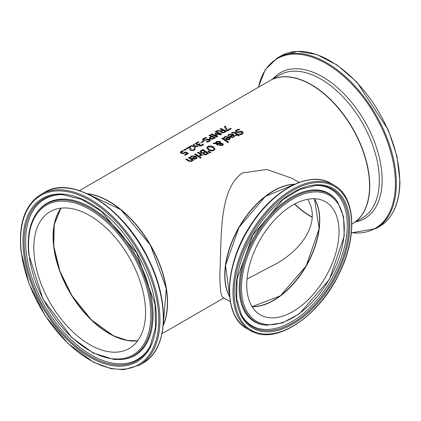 <?xml version="1.0" encoding="UTF-8"?>
<svg xmlns="http://www.w3.org/2000/svg" width="421" height="421" viewBox="0 0 421 421"><rect width="100%" height="100%" fill="white"/><g stroke="black" fill="none" stroke-linecap="round" stroke-linejoin="round"><path stroke-width="0.63" d="M184.693 155.023L186.945 153.502A82.595 47.689 -120 0 0 185.387 152.707L183.172 153.633L181.162 153.312L180.267 152.349M181.304 152.381L181.961 153.081L183.135 153.286L185.372 152.128A82.321 47.526 60 0 1 188.182 153.549M180.272 152.618L181.13 151.544L182.993 150.802A82.321 47.526 60 0 1 183.493 151.018M180.272 152.391L181.13 151.318L182.993 150.576A82.595 47.689 60 0 1 183.819 150.934L181.793 151.613L181.304 152.255L183.135 153.286M183.135 153.06L185.372 152.128M185.372 151.902A82.595 47.689 60 0 1 188.382 153.433L185.177 155.281A82.595 47.689 -120 0 0 184.493 154.917L186.945 153.502M227.856 135.541L228.982 134.452L233.455 134.615L234.597 136.088M229.803 136.662L232.655 134.788L229.634 134.62L228.661 135.82A82.595 47.689 -120 0 0 227.856 135.32L228.982 134.225L233.455 134.394L234.597 135.862L233.771 137.151L232.013 137.541L230.024 136.804A82.595 47.689 -120 0 0 229.624 136.541L232.655 134.788M232.034 137.172L233.208 136.93L233.734 136.188L233.218 135.162L230.903 136.499L232.034 137.172L233.208 136.704L233.734 135.962M230.903 136.499L232.034 136.946M238.728 129.136A82.595 47.689 60 0 1 239.702 129.752L237.086 130.347L236.376 131.163L236.76 131.715L238.375 131.884L241.175 131.241L242.612 131.747L243.254 132.789L242.317 134.078L240.202 134.804A82.595 47.689 -120 0 0 239.275 134.141L241.591 133.62L242.228 132.815L241.88 132.273L240.212 132.083L238.707 132.568L236.076 132.262L235.365 131.173L236.36 129.963L238.728 129.363A82.321 47.526 60 0 1 239.402 129.789M235.365 131.394L236.36 130.189L238.728 129.363M236.386 131.273L236.76 131.941L238.375 132.11L241.175 131.468L242.612 131.973L243.249 132.91M239.328 134.336L241.591 133.846L242.212 132.931M223.63 137.983L224.756 136.893L229.229 137.057L230.371 138.525M225.577 139.098L228.429 137.23L225.409 137.062L224.435 138.262A82.595 47.689 -120 0 0 223.63 137.756L224.756 136.667L229.229 136.83L230.371 138.304L229.54 139.588L227.787 139.982L225.798 139.246A82.595 47.689 -120 0 0 225.398 138.983L228.429 137.23M227.808 139.614L228.977 139.367L229.508 138.625L228.992 137.599L226.677 138.935L227.808 139.614L228.977 139.14L229.508 138.398M226.677 138.935L227.808 139.388M231.566 133.125L232.266 132.578L234.971 132.731A82.321 47.526 60 0 1 237.397 134.346L237.897 134.057A82.321 47.526 60 0 1 238.328 134.357M237.397 134.12L237.897 133.831A82.595 47.689 60 0 1 238.507 134.257L238.007 134.546A82.595 47.689 60 0 1 239.27 135.441L238.528 135.867A82.595 47.689 -120 0 0 237.27 134.973L235.913 135.757A82.595 47.689 -120 0 0 235.302 135.33L236.66 134.546A82.595 47.689 -120 0 0 234.571 133.152L233.618 132.668L232.229 133.31A82.595 47.689 -120 0 0 231.566 132.899L232.266 132.352L234.971 132.51A82.595 47.689 60 0 1 237.397 134.12L237.397 134.346M238.007 134.546L238.007 134.773A82.321 47.526 60 0 1 239.096 135.541M236.66 134.546L235.481 135.451M221.967 138.62L222.52 138.304A82.321 47.526 60 0 1 228.445 142.293M222.52 138.077A82.595 47.689 60 0 1 228.619 142.193L227.882 142.619A82.595 47.689 -120 0 0 221.783 138.504L222.52 138.304M214.063 142.961L215.699 143.019L216.515 141.398L220.062 141.435L220.793 142.335L220.688 143.182L222.772 143.629L223.304 144.529L222.583 145.498L219.894 145.477L219.325 144.787L219.567 143.819L216.768 143.672L218.383 144.84L217.615 145.287A82.595 47.689 -120 0 0 217.236 145.029L215.905 143.64L213.058 143.54L214.063 142.961L215.699 143.245L216.515 141.624L220.062 141.656L220.815 142.687M213.431 143.55L214.063 143.187M215.657 142.64L215.699 143.245M216.768 143.672L218.383 145.066M219.567 143.819L219.325 145.013M220.688 143.182L222.772 143.856L223.304 144.756M219.325 144.787L219.288 144.524M216.347 142.866L216.383 143.266L220.036 143.435L220.036 142.703L219.441 142.024L216.936 141.919L216.383 143.04L220.036 143.208L220.036 142.703M220.036 143.435L220.036 142.93L220.036 143.435M216.341 142.977L216.383 143.266M220.215 143.798L220.099 144.461L220.583 144.982L222.114 145.124L222.435 144.687L221.362 143.819L220.215 143.798L220.099 144.687L220.583 145.208L222.114 145.35L222.42 144.792M220.215 144.024L220.099 144.687L220.215 144.024M206.753 148.208L207.842 146.629L210.521 146.034L213.463 147.092L215.02 149.087M207.821 147.887L209.111 149.608L211.353 150.55L213.252 150.234L213.942 149.055M213.942 148.829L212.658 147.334L208.511 146.824L207.811 147.771L209.111 149.381L211.353 150.323L213.252 150.008L213.957 149.145M215.026 148.976L213.926 150.492L211.253 151.007L208.3 149.85L206.753 147.987L207.842 146.408L210.521 145.808L213.463 146.866L215.015 149.06M199.938 151.823L201.159 150.413L202.833 149.444A82.595 47.689 60 0 1 208.674 153.365L205.359 154.97L203.675 154.549L203.243 153.212A82.595 47.689 -120 0 0 203.211 153.197L200.67 152.86L199.954 151.897L202.833 149.665A82.321 47.526 60 0 1 208.5 153.465M202.827 152.697L204.88 151.702L202.827 152.923L201.443 152.376L202.827 152.923M204.88 151.702A82.595 47.689 -120 0 0 202.722 150.302L201.001 151.865M201.012 151.586L201.443 152.376M201.012 151.813L201.443 152.597M205.28 154.265L207.237 153.333L205.28 154.491L204.374 154.007L205.28 154.491M207.237 153.333A82.595 47.689 -120 0 0 205.527 152.139L203.948 153.297L204.374 154.233M203.948 153.297L204.374 154.007M208 151.392L208.369 151.181L210.621 152.581M208.369 150.955L210.81 152.476L209.937 152.976L207.837 151.26L208.369 151.181M195.249 153.823A82.595 47.689 60 0 1 199.633 156.701L198.891 157.128A82.595 47.689 -120 0 0 194.507 154.249L195.249 154.049A82.321 47.526 60 0 1 199.454 156.807M194.697 154.365L195.249 154.049M197.607 152.686L198.159 152.365A82.321 47.526 60 0 1 202.364 155.123M199.465 156.017L200.528 154.57A82.595 47.689 -120 0 0 197.423 152.57L198.159 152.365M198.159 152.144A82.595 47.689 60 0 1 202.543 155.023L201.801 155.449A82.595 47.689 -120 0 0 201.149 154.996L200.196 156.349A82.595 47.689 -120 0 0 199.428 155.817L199.465 155.844M199.465 155.796L200.528 154.57M190.297 157.228L191.423 156.138L195.897 156.302L197.039 157.77M195.097 156.475L192.076 156.307L191.102 157.507A82.595 47.689 -120 0 0 190.297 157.001L191.423 155.912L195.897 156.075L197.039 157.549L196.207 158.833L194.455 159.227L192.465 158.491A82.595 47.689 -120 0 0 192.06 158.228L195.097 156.475L192.244 158.343M194.476 158.633L195.644 158.385L196.175 157.643L195.644 158.612L194.476 158.859L193.344 158.18L194.476 158.859M196.175 157.643L195.66 156.844L193.344 158.18M199.743 157.801L200.407 157.417A82.321 47.526 60 0 1 201.001 157.843M200.407 157.191A82.595 47.689 60 0 1 201.175 157.743L200.338 158.228A82.595 47.689 -120 0 0 199.57 157.675L200.407 157.417M188.603 161.127A82.595 47.689 -120 0 0 185.761 159.301L186.498 159.101A82.321 47.526 60 0 1 188.997 160.696L190.118 161.275L191.129 161.101L191.734 159.859A82.595 47.689 -120 0 0 188.461 157.743L189.197 157.317A82.595 47.689 60 0 1 193.581 160.196L192.844 160.622A82.595 47.689 -120 0 0 192.355 160.28L191.639 161.475L188.603 161.127M185.945 159.417L186.498 159.101M186.498 158.875A82.595 47.689 60 0 1 188.997 160.469L190.118 161.048L191.129 160.875L191.734 159.859M189.197 157.317L189.197 157.538A82.321 47.526 60 0 1 193.407 160.296M188.65 157.859L189.197 157.538M224.361 126.705L225.088 126.289L227.572 130.273L230.587 128.531A82.321 47.526 60 0 1 231.071 128.789M227.572 130.047L230.587 128.305A82.595 47.689 60 0 1 231.271 128.673L227.566 130.81A82.595 47.689 -120 0 0 226.687 130.347L224.251 126.547L225.088 126.063L227.572 130.273M220.946 131.057L216.326 131.12L217.331 130.542L221.504 130.736L222.393 129.994A82.595 47.689 -120 0 0 220.067 128.963L220.846 128.51A82.595 47.689 60 0 1 226.682 131.32L223.388 132.883L221.446 132.599L220.678 131.689L220.946 131.057L220.683 131.805M216.736 131.11L217.331 130.768M217.331 130.542L221.504 130.736M221.504 130.51L222.393 129.994M220.846 128.51L220.846 128.742A82.321 47.526 60 0 1 226.482 131.436M220.294 129.058L220.846 128.742M223.34 132.289L225.235 131.41L223.34 132.51L222.193 132.099L223.34 132.51M225.235 131.41A82.595 47.689 -120 0 0 223.041 130.305L221.604 131.473M221.604 131.452L222.193 132.099M221.604 131.678L222.193 132.326M209.121 135.509L209.669 135.188A82.321 47.526 60 0 1 215.31 137.888M209.274 138.277L211.074 136.378A82.595 47.689 -120 0 0 208.895 135.415L209.669 135.188M212.152 138.941L214.063 137.862A82.595 47.689 -120 0 0 211.731 136.693L210.311 137.883L210.842 138.73L212.152 138.941L214.063 137.862M212.152 138.72L210.311 138.109M209.669 134.962A82.595 47.689 60 0 1 215.51 137.772L212.152 139.304L210.058 138.983L209.274 138.051L211.074 136.378M216.694 137.088A82.595 47.689 -120 0 0 210.853 134.283L211.631 134.057A82.321 47.526 60 0 1 216.662 136.436L214.763 133.657L215.236 133.383L220.167 134.183A82.595 47.689 -120 0 0 215.136 131.81L215.862 131.389A82.595 47.689 60 0 1 221.699 134.194L220.641 134.809L215.931 134.004L217.773 136.462L216.694 137.088M211.079 134.378L211.631 134.057M211.631 133.831A82.595 47.689 60 0 1 216.662 136.209M215.931 134.004L217.657 136.53M214.884 133.815L215.236 133.61M215.236 133.383L220.167 134.183M215.862 131.389L215.862 131.615A82.321 47.526 60 0 1 221.499 134.315M215.363 131.905L215.862 131.615M202.512 139.751L203.506 138.646L205.88 137.73A82.321 47.526 60 0 1 206.49 137.993M206.479 141.882L208.742 141.272L209.358 140.425M203.543 139.535L203.911 140.082L205.522 140.077L208.327 139.288L209.758 139.593L210.395 140.314M206.479 141.656L208.742 141.046L209.363 140.409L209.032 139.872L203.222 140.377L202.512 139.525L203.506 138.42L205.88 137.504A82.595 47.689 60 0 1 206.853 137.93L204.238 138.672L203.522 139.425L203.911 139.856L205.522 139.851L208.327 139.062L209.758 139.367L210.405 140.198L209.469 141.377L207.353 142.177A82.595 47.689 -120 0 0 206.422 141.688L206.479 141.719M203.206 140.946A82.595 47.689 60 0 1 203.917 141.282L201.706 142.556A82.595 47.689 -120 0 0 200.996 142.219L203.206 141.172A82.321 47.526 60 0 1 203.701 141.403M201.212 142.319L203.206 141.172M199.507 144.919L199.896 145.503L200.838 145.65L201.727 145.34L202.68 144.224A82.321 47.526 60 0 1 203.401 144.603M196.512 143.619L197.102 144.266L198.296 144.461L199.717 143.861A82.321 47.526 60 0 1 200.154 144.071M195.449 143.819L196.349 142.761L198.302 141.993A82.321 47.526 60 0 1 198.796 142.203M198.654 145.192L198.954 144.503A82.595 47.689 -120 0 0 198.896 144.471L197.733 144.745L196.249 144.477L195.449 143.572M195.449 143.593L196.349 142.535L198.302 141.993M198.302 141.766A82.595 47.689 60 0 1 199.128 142.124L197.07 142.793L196.512 143.672M196.512 143.645L198.296 144.235L199.717 143.861M199.717 143.635A82.595 47.689 60 0 1 200.364 143.95L199.501 144.719L199.896 145.277L200.838 145.429L202.38 144.756M202.38 144.529L202.68 144.003A82.595 47.689 60 0 1 203.506 144.435L202.343 145.508L200.78 146.04L199.18 145.777L198.649 145.082L198.954 144.503M194.023 143.998L194.676 145.84L198.391 146.05L197.486 146.571L194.797 146.376L195.344 147.808L194.507 148.292L193.855 146.366L190.124 146.25L191.029 145.729L193.739 146.061L193.186 144.482L194.023 143.998L194.676 146.066L198.044 146.25M190.502 146.255L191.029 145.955M191.029 145.729L193.739 145.834M194.797 146.376L195.276 147.85M193.26 144.666L194.023 144.224M189.555 148.408L189.603 147.229L186.735 148.887A82.595 47.689 -120 0 0 186.056 148.597L189.66 146.519A82.595 47.689 60 0 1 190.487 146.871L190.481 148.324L191.413 150.008L193.386 149.929L194.318 149.06A82.321 47.526 60 0 1 195.034 149.434M190.455 147.845L191.413 150.234L192.434 150.444L194.028 149.581M186.282 148.692L189.66 146.745A82.321 47.526 60 0 1 190.476 147.092M194.028 149.355L194.276 149.081M194.318 148.834A82.595 47.689 60 0 1 195.149 149.271L194.002 150.323L190.66 150.486L189.792 149.729L189.555 148.297M189.576 148.802L189.603 147.229M184.961 149.229A82.595 47.689 60 0 1 186.077 149.713L185.14 150.255A82.595 47.689 -120 0 0 184.024 149.771L184.961 149.455A82.321 47.526 60 0 1 185.856 149.844M184.251 149.865L184.961 149.455M230.334 301.657L222.925 297.373C220.809 296.242 219.799 287.896 219.883 272.345C221.809 240.075 218.11 189.561 242.433 172.963L266.714 169.458L291.753 178.162L299.168 182.44M79.406 190.639L269.85 80.685A82.595 47.689 60 0 1 333.5 102.813A82.595 47.689 60 0 1 369.554 185.935A82.595 47.689 60 0 1 352.445 223.746L351.867 224.077M163.195 325.601A82.595 47.689 -120 0 0 167.553 302.557A82.595 47.689 -120 0 0 87.015 193.649M273.518 300.499A65.523 37.832 120 0 0 319.755 220.415M263.272 316.245A65.25 37.674 -60 0 1 260.262 314.803A65.25 37.674 -60 0 1 260.262 239.46A65.25 37.674 -60 0 1 325.512 201.785A65.25 37.674 -60 0 1 326.922 274.613A65.25 37.674 -60 0 1 263.272 316.245M273.518 191.023A68.555 39.579 120 0 0 224.946 275.155M229.713 297.01A68.828 39.737 -60 0 1 224.751 275.155A68.828 39.737 -60 0 1 294.826 184.224M53.646 245.948A79.29 45.778 -120 0 0 109.055 333.521M34.375 257.268A79.016 45.621 60 0 1 50.178 211.647A79.016 45.621 60 0 1 129.189 257.268A79.016 45.621 60 0 1 129.189 348.504A79.016 45.621 60 0 1 72.017 331.08A79.016 45.621 60 0 1 34.375 257.268M167.358 302.557A82.321 47.526 -120 0 0 109.055 201.564M252.016 306.609A65.25 37.674 120 0 0 273.418 300.331A65.25 37.674 120 0 0 314.292 198.738M247.016 279.044L273.487 265.198C300.694 251.326 321.997 222.751 307.709 199.286M137.709 340.778A79.016 45.621 60 0 1 69.644 291.648A79.016 45.621 60 0 1 61.129 208.137M294.453 204.143A79.016 45.621 -120 0 0 312.14 217.294M255.184 332.064A83.063 47.957 -60 0 1 272.74 206.222A83.063 47.957 -60 0 1 350.74 236.591A83.063 47.957 -60 0 1 255.184 332.064M334.248 185.308L330.88 183.361A83.89 48.436 -60 0 0 246.99 231.797A83.89 48.436 -60 0 0 246.99 328.664L254.3 332.495C278.781 343.204 319.26 315.113 338.731 274.571C357.645 237.744 355.856 196.828 334.248 185.308A83.89 48.436 120 0 0 250.358 233.739A83.89 48.436 120 0 0 250.358 330.606A83.89 48.436 120 0 0 254.226 332.458M256.321 329.843A80.564 46.515 120 0 0 348.998 237.249A80.564 46.515 120 0 0 273.345 207.79A80.564 46.515 120 0 0 256.321 329.843M304.283 180.988A83.347 48.12 120 0 0 246.717 231.634A83.347 48.12 120 0 0 231.639 306.814M252.084 306.714A65.25 37.674 120 0 0 306.241 266.004A65.25 37.674 120 0 0 314.419 198.744L319.15 228.724L306.141 265.94L280.412 295.816L252.068 306.693M229.682 296.716A68.828 39.737 -60 0 1 239.202 227.298A68.828 39.737 -60 0 1 294.563 184.345M258.899 323.502A73.754 42.584 120 0 0 266.23 325.201L282.333 322.949L299.373 313.798L329.422 279.391L344.199 236.165L343.604 216.826L337.5 201.754A73.754 42.584 120 0 0 258.799 231.303A73.754 42.584 120 0 0 258.899 323.502M259.878 322.875A72.717 41.984 -60 0 1 275.245 212.705A72.717 41.984 -60 0 1 343.536 239.296A72.717 41.984 -60 0 1 259.878 322.875M337.5 201.754L336.995 201.043A74.133 42.8 120 0 0 257.889 230.74A74.133 42.8 120 0 0 257.989 323.412A74.133 42.8 120 0 0 265.362 325.117L266.23 325.201M256.331 328.712A79.574 45.942 -60 0 1 241.386 314.803L236.702 298.736L237.118 278.823L252.784 235.139L282.78 199.733L299.82 189.413L316.076 185.435A79.574 45.942 -60 0 1 339.968 265.404A79.574 45.942 -60 0 1 256.331 328.712M241.112 314.271A78.89 45.547 120 0 0 255.652 327.538A78.89 45.547 120 0 0 338.395 265.188A78.89 45.547 120 0 0 315.476 185.466M21.287 251.874A97.709 56.414 60 0 1 115.417 220.893A97.709 56.414 60 0 1 132.347 367.459A97.709 56.414 60 0 1 21.287 251.874M139.535 365.075A98.535 56.888 -120 0 0 139.535 251.295A98.535 56.888 -120 0 0 41 194.402C24.944 204.632 18.292 223.709 21.05 251.632L29.133 284.007L45.268 315.829L67.881 343.436L93.573 362.265L111.107 368.68L123.869 369.675L139.535 365.075L142.903 363.128A98.535 56.888 60 0 0 142.903 249.348A98.535 56.888 60 0 0 44.368 192.46C72.722 174.183 125.563 208.932 149.239 260.615C170.342 303.336 167.721 349.862 142.903 363.128M23.655 252.847A94.33 54.462 -120 0 0 130.868 364.439A94.33 54.462 -120 0 0 114.528 222.941A94.33 54.462 -120 0 0 23.655 252.847M160.922 337.526A97.993 56.577 -120 0 0 143.182 249.19A97.993 56.577 -120 0 0 75.548 189.655M61.003 208.148A79.016 45.621 -120 0 0 53.646 246.143A79.016 45.621 -120 0 0 137.635 340.873M87.394 193.823A82.595 47.689 60 0 1 150.255 245.106A82.595 47.689 60 0 1 163.232 325.18M121.216 359.523A87.521 50.531 -120 0 0 133.957 254.516A87.521 50.531 -120 0 0 36.648 213.042C29.528 223.467 26.918 237.386 28.828 254.789L43.031 299.242L71.849 337.658L93.251 353.019L114.138 359.508L122.09 359.445A87.9 50.752 -120 0 0 134.883 253.979A87.9 50.752 -120 0 0 37.153 212.326L36.648 213.042M29.144 255.11A86.484 49.931 60 0 1 112.46 227.693A86.484 49.931 60 0 1 127.442 357.424A86.484 49.931 60 0 1 29.144 255.11M24.781 252.884A93.341 53.888 60 0 1 62.408 194.655L81.5 199.328L101.498 211.431L136.672 252.947L155.033 304.167L155.523 327.533L150.023 346.404A93.341 53.888 60 0 1 80.537 349.698A93.341 53.888 60 0 1 24.781 252.884M63.008 194.686A92.657 53.499 -120 0 0 26.249 252.511A92.657 53.499 -120 0 0 81.274 348.372A92.657 53.499 -120 0 0 150.292 345.873M379.3 226.645C392.814 218.331 399.697 203.18 399.95 181.198L396.95 156.128L388.22 129.784L356.997 82.227L337.184 65.081L316.739 54.472L297.379 51.325L280.765 55.977A98.535 56.888 60 0 1 356.698 82.374A98.535 56.888 60 0 1 399.708 181.54A98.535 56.888 60 0 1 379.3 226.645L375.932 228.592A98.535 56.888 -120 0 0 396.34 183.482A98.535 56.888 -120 0 0 353.33 84.321A98.535 56.888 -120 0 0 277.397 57.919L265.288 69.628L258.299 87.352M258.452 87.263A97.993 56.577 60 0 1 333.627 68.37A97.993 56.577 60 0 1 395.408 183.577A97.993 56.577 60 0 1 351.419 232.666M355.624 221.909A84.226 48.626 -120 0 0 382.131 180.004A84.226 48.626 -120 0 0 339.842 89.773A84.226 48.626 -120 0 0 273.029 78.848M312.15 217.078A79.016 45.621 60 0 1 294.653 204.038M369.749 185.819A82.595 47.689 -120 0 0 333.695 102.698A82.595 47.689 -120 0 0 270.045 80.574A82.595 47.689 -120 0 0 269.95 80.627L279.628 75.038A82.595 47.689 60 0 1 343.278 97.167A82.595 47.689 60 0 1 379.332 180.288A82.595 47.689 60 0 1 362.223 218.099L352.64 223.63A82.595 47.689 -120 0 0 369.749 185.819M223.914 297.947L161.996 333.695M246.99 328.664C221.393 315.487 224.546 261.751 252.553 222.304C275.06 188.576 310.472 170.689 330.88 183.361M229.692 296.784L225.551 265.351L239.096 227.24L265.33 196.449L294.621 184.319M41 194.402L44.368 192.46M61.024 208.148L54.251 224.535L53.725 246.032L59.835 271.008L71.965 295.726L91.378 319.897L113.623 335.853L127.442 340.463L137.646 340.857M87.294 193.781L120.78 209.611L150.355 245.043L166.258 288.374L163.227 325.291M280.765 55.977L277.397 57.919M351.398 232.86L375.932 228.592"/></g></svg>

